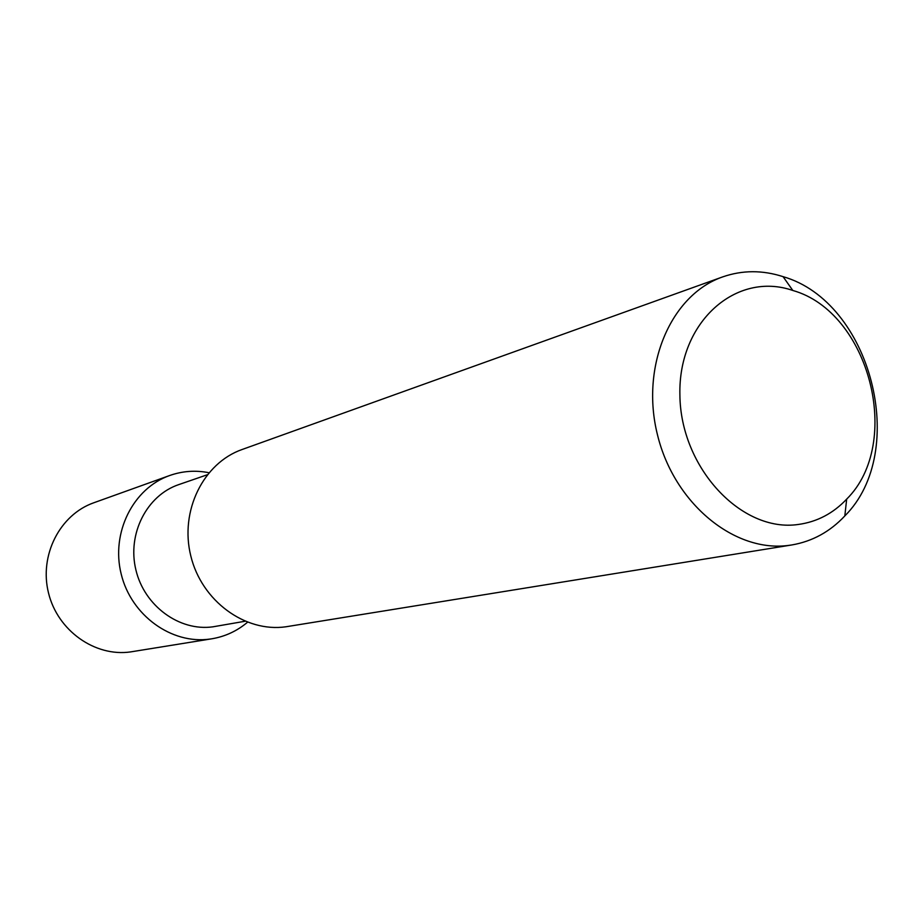 <?xml version="1.0" encoding="UTF-8"?>
<svg xmlns="http://www.w3.org/2000/svg" width="924" height="924" viewBox="0 0 924 924"><rect width="100%" height="100%" fill="white"/><g stroke="black" fill="none" stroke-linecap="round" stroke-linejoin="round"><path stroke-width="1.39" d="M798.336 524.462C817.07 521.875 833.182 513.432 846.673 499.122C903.337 443.093 869.519 312.081 792.815 290.471C736.324 270.848 678.193 321.806 679.891 394.756C680.376 467.613 741.487 532.929 798.336 524.462M789.258 545.322L791.822 544.952C812.358 541.406 830.018 531.727 844.825 515.927C909.701 451.305 871.113 301.813 783.067 276.657C762.462 269.993 742.319 270.074 722.637 276.911C670.812 294.825 640.159 366.216 657.507 434.95C674.266 503.834 734.892 553.176 789.258 545.322M722.637 276.911L242.134 449.491C203.245 463.074 179.522 511.111 190.818 556.017C201.686 601.016 245.091 632.686 285.897 626.784L791.822 544.952M207.195 474.797L178.771 484.603C146.824 495.333 127.073 533.841 135.886 569.877C144.352 605.994 179.464 631.554 212.867 626.83L245.01 621.263M208.905 472.718C195.542 470.085 182.467 471.021 169.681 475.514C133.148 488.288 110.788 532.709 121.194 574.07C131.196 615.523 171.691 644.606 210.014 639.061L211.827 638.796C225.19 636.532 237.087 631.023 247.493 622.256M169.681 475.514L93.798 502.772C59.875 514.645 39.039 555.278 48.498 592.931C57.6 630.665 94.953 657.068 130.561 651.917L211.827 638.796M792.815 290.471L783.067 276.657M846.673 499.122L844.825 515.927"/></g></svg>
